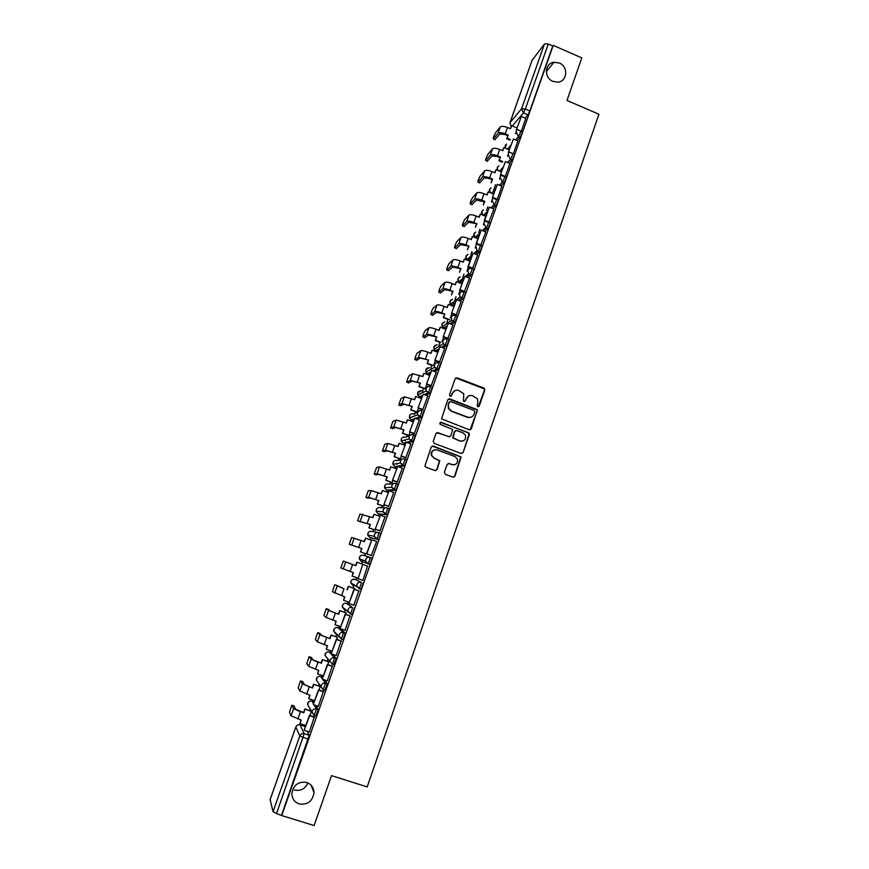 <?xml version="1.0" encoding="UTF-8"?>
<svg xmlns="http://www.w3.org/2000/svg" width="869" height="869" viewBox="0 0 869 869"><rect width="100%" height="100%" fill="white"/><g stroke="black" fill="none" stroke-linecap="round" stroke-linejoin="round"><path stroke-width="1.3" d="M477.831 406.714L479.232 406.062L484.761 390.105L483.805 388.041L457.159 377.852L455.139 378.786L449.534 394.787L450.207 396.242L451.619 395.58L452.347 393.505C453.661 390.692 455.812 389.692 458.799 390.496L463.774 393.776L463.438 400.946L464.046 401.489L465.458 400.826L466.175 398.762C467.479 395.949 469.618 394.939 472.595 395.743L477.472 398.893L477.874 403.205L477.157 405.269L477.831 406.714M478.352 406.779L484.381 390.246L484.229 388.856L455.78 377.982M450.826 396.297L452.347 393.505M464.622 401.543L466.175 398.762M306.724 782.458C298.382 781.264 293.429 784.968 291.886 793.549C292.06 798.72 294.482 802.185 299.186 803.944C307.735 805.074 312.666 801.251 313.991 792.485C313.698 787.499 311.276 784.164 306.724 782.458M559.321 63.024L553.944 62.275C544.624 63.187 543.798 77.895 552.89 81.338L557.496 82.153C567.316 81.968 568.76 66.62 559.321 63.024M314.035 702.326L313.524 701.62M322.768 677.624L322.247 677.005M342.636 639.367L343.157 639.541L345.199 633.153L339.551 628.168M346.459 603.358L352.347 607.366C352.336 609.18 351.652 611.298 350.305 613.72L347.872 610.94L348.056 609.517C348.936 607.627 350.37 606.91 352.347 607.366L346.492 603.379C344.591 602.934 343.212 603.618 342.353 605.432L342.18 606.812L344.309 609.582M397.307 463.568L397.035 464.274M405.725 439.801L405.28 440.952M431.296 368.51L430.72 369.444M439.399 345.612L438.921 346.34M447.459 322.833L447.035 323.453M444.385 472.258L445.352 474.344L452.912 477.124L454.943 476.147L461.135 456.953L433.262 446.079L431.22 447.046L424.887 466.153L425.875 467.196L435.054 470.563L437.096 469.586L439.779 460.744L434.283 458.104L431.687 455.443C431.252 451.293 433.066 449.458 437.14 449.936L454.878 456.507L457.366 458.908C458.006 463.155 456.236 465.078 452.054 464.665L449.099 463.568L447.068 464.546L444.385 472.258M553.216 45.373L581.806 57.908L566.968 100.456L598.926 114.241L367.196 786.923L331.523 775.626L314.122 825.55L281.719 815.556L553.216 45.373L552.76 45.959L548.296 44.004L525.332 108.994L523.464 112.894L512.362 126.005M469.314 429.829L471.324 428.873L477.385 409.733L449.794 398.871L447.774 399.816L441.55 418.858L469.314 429.829M469.358 434.543L463.155 452.445L461.135 453.412L434.196 443.407L433.229 441.333L435.923 433.631L437.954 432.675L448.893 436.749L450.913 435.793L452.64 429.492L440.355 424.376L439.703 423.735L441.104 422.247L469.282 433.283L463.155 452.445M304.758 726.365L305.258 727.168M307.235 731.253L309.19 735.293L304.193 733.686L276.527 813.547L273.04 811.657L270.14 799.599M294.428 790.019C300.652 791.279 305.16 788.911 307.93 782.926M495.623 184.706L495.2 185.879M495.134 186.075L493.125 191.756M487.781 206.887L486.553 210.363M479.894 229.177L478.689 232.588M471.976 251.575L470.802 254.921M464.024 274.104L462.862 277.374M456.019 296.731L454.889 299.935M453.651 303.422L453.401 304.139M447.98 319.477L446.872 322.605M444.841 328.341L444.646 328.895M439.899 342.343L438.823 345.395M436.781 351.152L436.542 351.847M431.774 365.328L430.72 368.293M428.678 374.072L428.384 374.919M423.605 388.432L422.584 391.311M420.542 397.111L420.183 398.111M415.393 411.656L414.763 413.448M414.643 413.785L414.404 414.448M412.351 420.27L411.939 421.422M407.148 434.989L406.496 436.835M404.118 443.548L403.661 444.852M398.849 458.452L398.187 460.342M395.851 466.946L395.33 468.413M390.518 482.034L389.833 483.968M387.541 490.464L386.966 492.093M382.132 505.747L381.437 507.724M379.177 514.111L378.547 515.893M373.713 529.579L372.997 531.6M370.781 537.878L370.096 539.812M365.241 553.531L364.513 555.606M362.916 560.114L361.591 563.862M356.724 577.646L356.029 579.612M354.259 584.609L353.064 587.998M348.143 601.902L347.502 603.716M345.547 609.256L344.482 612.265M339.529 626.277L338.932 627.95M336.781 634.044L335.858 636.651M330.861 650.794L330.329 652.315M327.971 658.974L327.189 661.179M322.16 675.43L321.671 676.81M319.108 684.055L318.478 685.826M313.394 700.208L312.959 701.435M310.19 709.267L309.722 710.614M304.595 725.104L304.215 726.191M281.719 815.556L276.527 813.547M552.76 45.959L529.851 110.928L527.972 114.817L525.104 118.141M517.218 127.287L516.729 127.852M532.11 60.298L544.505 43.917L548.296 44.004M513.329 153.889L517.87 140.908M505.226 176.646L509.907 163.502M497.307 199.305L501.891 186.205M488.726 222.573L493.896 208.973L489.312 207.18L484.696 220.259L489.258 222.127M480.611 245.547L485.804 231.914L481.209 230.133L476.56 243.287L481.144 245.134M472.464 268.64L477.678 254.986L473.051 253.205L468.38 266.425L472.986 268.271M464.285 291.865L469.423 278.221M456.051 315.197L461.2 301.532M447.774 338.66L452.934 324.952M439.453 362.243L444.624 348.502M431.089 385.945L436.26 372.182M424.984 388.954L426.961 384.38M422.682 409.788L427.852 395.982M414.231 433.74L419.401 419.901M405.736 457.833L410.896 443.95M400.24 458.962L401.565 456.301M397.187 482.045L402.336 468.13M391.919 482.545L393.005 480.524M388.606 506.399L393.711 492.419M383.544 506.247L384.391 504.878M379.97 530.872L384.978 516.827M375.126 530.079L375.745 529.373M371.291 555.487L376.635 541.441L371.791 539.812L366.816 553.901L371.65 555.595L366.512 553.803L371.791 539.812M362.873 580.459L367.544 566.088M353.802 605.193L358.799 590.887M354.53 589.421L354.487 588.487M345.08 630.297L350.001 615.828M345.721 614.361L345.916 612.743M336.238 655.498L341.159 640.898M336.857 639.443L337.291 637.14M327.341 680.84L332.262 666.099M327.95 664.666L328.634 661.657M318.38 706.323L323.322 691.442M309.353 731.937L314.339 716.925M315.903 705.519L318.271 709.538L315.849 715.969M324.376 679.862L327.298 683.936L324.854 690.301M332.523 654.259L336.27 658.474L333.794 664.763M354.085 607.963C354.074 609.777 353.39 611.885 352.043 614.307L351.358 614.079M355.019 579.265L361.189 582.317C361.189 584.066 360.516 586.173 359.147 588.617L356.735 585.934L356.909 584.435C357.789 582.556 359.212 581.85 361.189 582.317L355.019 579.265C353.118 578.808 351.749 579.493 350.902 581.296L350.728 582.741L352.847 585.434M378.754 532.621L380.437 533.218C380.492 534.869 379.818 536.944 378.406 539.443L369.781 537.52L367.706 535L367.859 533.403C368.695 531.622 370.053 530.959 371.943 531.415L377.667 532.425M387.465 507.985L389.127 508.582C389.203 510.168 388.53 512.232 387.096 514.763L378.156 513.742L376.136 511.32L376.266 509.647C377.103 507.865 378.46 507.214 380.34 507.681L385.467 507.887M396.134 483.468L397.774 484.066C397.872 485.608 397.187 487.65 395.743 490.214L388.193 490.703L386.499 490.094M404.758 459.093L406.366 459.679C406.486 461.167 405.812 463.21 404.346 465.806L398.752 466.816M397.155 467.077L394.798 466.555M413.34 434.848L414.926 435.434C415.056 436.868 414.383 438.899 412.894 441.517L408.061 442.897M405.454 443.603L403.053 443.157M423.431 411.309C423.583 412.688 422.91 414.709 421.4 417.37L417.055 419.021M413.709 420.248L411.265 419.868M431.882 387.324C432.067 388.649 431.393 390.659 429.862 393.353L425.853 395.221M421.91 397.024L419.445 396.698M440.301 363.448C440.496 364.73 439.823 366.729 438.269 369.455L434.522 371.519M430.079 373.909L427.57 373.648M448.676 339.714C448.893 340.941 448.208 342.929 446.644 345.699L443.081 347.915M438.204 350.913L435.662 350.718M456.996 316.099C457.235 317.272 456.562 319.26 454.965 322.062L451.554 324.419M446.286 328.037L445.482 328.591L443.711 327.895M465.284 292.614C465.534 293.733 464.861 295.71 463.242 298.545L459.951 301.032M454.335 305.28L453.499 305.899L451.728 305.193M473.518 269.249C473.801 270.313 473.116 272.29 471.476 275.158L468.293 277.776M462.33 282.631L461.482 283.327L459.69 282.61M481.719 246.003C482.013 247.024 481.328 248.99 479.666 251.901L476.56 254.617M470.292 260.103L469.412 260.863L467.62 260.146M489.866 222.877C490.181 223.854 489.497 225.81 487.813 228.764L484.783 231.588M478.211 237.682L477.331 238.497M497.98 199.881C498.317 200.804 497.633 202.759 495.917 205.747L492.94 208.669M486.097 215.382L485.304 216.153M504.715 176.429L506.051 176.994C506.399 177.873 505.704 179.829 503.987 182.848L501.055 185.868M493.929 193.19L493.234 193.917M512.753 153.65L514.1 154.204C514.437 155.073 513.753 157.017 512.026 160.059L509.115 163.176M501.739 171.117L501.109 171.78M520.759 130.98L522.095 131.545C522.443 132.381 521.748 134.326 520.02 137.378L517.131 140.604M509.495 149.142L508.941 149.761M521.324 131.219L525.799 118.445M515.523 133.707L516.762 130.187M358.951 588.737L360.874 589.215C362.243 586.771 362.927 584.674 362.916 582.914M369.977 557.398C368.011 556.92 366.599 557.626 365.73 559.484L365.556 561.059L367.728 563.775L369.662 564.263C371.052 561.787 371.736 559.701 371.704 558.007L369.977 557.398C370.009 559.093 369.325 561.189 367.945 563.666L361.33 561.417L359.234 558.8L359.397 557.29C360.244 555.487 361.613 554.824 363.503 555.28L369.846 557.355M281.599 815.111L309.19 735.293M507.539 156.311L508.81 152.694M499.512 179.025L500.816 175.332M491.441 201.869L492.777 198.078M483.327 224.832L484.706 220.943M475.18 247.904L476.581 243.928M466.979 271.106L468.424 267.033M458.745 294.428L460.222 290.257M450.457 317.869L451.967 313.6M442.136 341.441L443.679 337.074M433.761 365.132L435.347 360.668M417.185 412.069L418.543 408.224M408.919 435.456L410.07 432.197M318.988 690.019L320.205 686.597M309.983 715.513L311.406 711.483M468.902 395.819L465.817 398.893M454.932 390.637L451.999 393.657M470.053 429.916L477.124 411.178L477.005 409.853L448.502 398.958M474.854 411.939L474.181 410.483L450.696 401.608L449.284 402.271L448.513 404.454L448.697 408.376L451.598 411.102L467.674 417.163C470.65 417.956 472.79 416.935 474.094 414.122L474.854 411.939M449.751 401.684L449.284 402.271M470.65 417.326L467.305 417.272L451.25 411.222L448.361 408.495L448.176 404.585L448.947 402.401M461.765 453.509L462.797 452.51M449.642 436.835L436.825 432.686M468.988 434.63L468.033 432.566L440.225 422.291M460.201 440.963C464.481 441.354 466.218 439.399 465.404 435.076L463.014 432.849L456.801 430.524L454.78 431.48L453.053 437.759L459.842 441.05L462.362 441.17M455.682 430.535L454.78 431.48M459.842 441.05L452.706 437.846L454.433 431.578M453.879 464.904L448.165 463.525M434.652 449.794C431.839 450.663 430.742 452.564 431.372 455.508L434.283 458.104M435.63 470.661L436.77 469.629L439.453 460.798L433.957 458.159M453.412 477.211L454.596 476.179L460.776 457.007L432.208 446.069M509.907 140.137L506.703 138.79L508.311 135.108L507.789 135.705L504.748 134.423L499.881 134.054L494.928 139.627M510.288 128.677L511.635 125.701L510.548 128.786L507.496 127.493C503.955 126.157 501.554 125.983 500.283 126.972L495.591 132.718C493.842 135.977 493.092 138.052 493.353 138.964L498.046 133.272C499.317 132.294 501.717 132.479 505.258 133.815L508.311 135.108M506.703 138.79L507.789 135.705M521.335 116.544L516.273 129.981L521.335 116.544L525.832 118.456M516.805 129.351L520.118 130.752M511.635 125.701L516.979 127.96M507.214 138.204L510.418 139.551M502.239 162.145L498.925 160.765L500.522 157.093L500.023 157.658L496.959 156.377L492.115 155.942L487.27 161.178M502.51 150.63L503.868 147.632L502.771 150.739L499.708 149.457C496.166 148.121 493.766 147.915 492.517 148.849L487.933 154.269C486.184 157.495 485.434 159.592 485.695 160.526L490.268 155.171C491.506 154.258 493.907 154.476 497.459 155.812L500.522 157.093M498.925 160.765L500.023 157.658M513.394 139.029L508.311 152.488L513.394 139.029L517.902 140.93M508.843 151.901L512.558 153.465M512.753 153.541L513.362 153.802M503.868 147.632L509.234 149.892M499.425 160.2L502.749 161.591M492.212 179.72L491.104 182.838L492.701 179.188L492.212 179.72L489.138 178.449L484.294 177.949L479.579 182.838M494.7 172.692L496.058 169.683L494.961 172.801L491.887 171.53C488.335 170.194 485.934 169.955 484.706 170.824L480.231 175.918C478.482 179.133 477.744 181.219 478.004 182.186L482.447 177.189C483.675 176.331 486.064 176.581 489.627 177.917L492.701 179.188M502.727 176.125L500.316 175.125L505.41 161.623L509.929 163.513M500.837 174.571L505.367 176.461M500.316 175.125L505.41 161.623M504.65 176.918L504.085 176.689M496.058 169.683L501.446 171.921M484.359 201.89L483.251 205.03L484.837 201.402L484.359 201.89L476.44 200.066L471.845 204.628M486.846 194.873L488.215 191.843L487.107 194.982L484.022 193.711C480.459 192.375 478.069 192.114 476.853 192.918L472.497 197.676C470.759 200.858 470.01 202.955 470.259 203.976L474.583 199.305C475.788 198.523 478.178 198.795 481.752 200.131L484.837 201.402M496.59 199.642L492.278 197.871L497.383 184.347L501.924 186.227M492.788 197.361L497.34 199.229M492.278 197.871L497.383 184.347M488.215 191.843L493.625 194.069M476.462 224.18L475.354 227.33L476.929 223.724L468.554 222.301L464.079 226.527M478.949 217.163L480.329 214.122L479.221 217.272L476.125 216.012C472.54 214.676 470.162 214.371 468.967 215.11L464.698 219.564C462.992 222.703 462.243 224.799 462.471 225.875L466.686 221.541C467.87 220.824 470.248 221.128 473.833 222.464L476.929 223.724M488.487 222.486L484.196 220.737L489.312 207.18M480.329 214.122L485.76 216.338M468.532 246.579L467.413 249.74L468.988 246.155L460.624 244.634L456.279 248.534M471.02 239.562L472.41 236.509L471.28 239.67L468.185 238.421C464.589 237.085 462.21 236.759 461.037 237.422L456.877 241.56C455.182 244.656 454.433 246.763 454.65 247.882L458.745 243.885C459.907 243.233 462.286 243.57 465.882 244.906L468.988 246.155M479.666 251.901L478.037 251.239C479.688 248.328 480.372 246.362 480.079 245.34L476.082 243.722L481.209 230.133M472.41 236.509L477.852 238.703M460.57 269.086L459.44 272.279L461.004 268.706L452.651 267.087L448.426 270.65M463.047 262.08L464.437 259.005L463.307 262.188L460.201 260.939C456.594 259.614 454.226 259.244 453.075 259.853L449.001 263.655C447.329 266.718 446.59 268.825 446.785 269.998L450.772 266.338C451.913 265.762 454.281 266.131 457.887 267.456L461.004 268.706M472.562 268.684L467.913 266.826L473.051 253.205M464.437 259.005L469.901 261.2M452.553 291.712L451.424 294.917L452.977 291.365L449.425 290.485L444.635 289.659L440.55 292.886M455.03 284.717L456.431 281.621L455.302 284.826L452.173 283.576C448.556 282.251 446.188 281.849 445.069 282.392L441.094 285.868C439.453 288.888 438.704 291.006 438.878 292.223L442.745 288.921C443.863 288.399 446.231 288.801 449.849 290.137L452.977 291.365M464.372 291.897L459.712 290.05L464.861 276.407L469.466 278.243M460.157 289.692L464.785 291.517M459.712 290.05L464.861 276.407M456.431 281.621L461.917 283.794M448.132 319.542L443.364 317.674L444.917 314.154L436.586 312.34L432.621 315.23M446.981 307.463L448.382 304.356L447.242 307.572L444.102 306.333C440.485 305.008 438.117 304.574 437.02 305.052L433.153 308.18C431.524 311.167 430.785 313.296 430.937 314.567L434.685 311.602C435.782 311.156 438.15 311.591 441.778 312.927L444.917 314.154M443.364 317.674L444.504 314.459M456.149 315.241L451.456 313.405L456.616 299.718L461.254 301.543M451.902 313.079L456.54 314.893M451.456 313.405L456.616 299.718M448.382 304.356L453.89 306.518M443.777 317.37L449.805 319.727M440.42 342.549L435.26 340.55L436.814 337.053L428.482 335.141L424.659 337.683M438.878 330.329L440.301 327.2L439.149 330.426L435.999 329.21C432.371 327.885 430.014 327.417 428.928 327.819L425.169 330.611C423.561 333.566 422.823 335.695 422.953 337.02L426.581 334.413C427.657 334.022 430.014 334.5 433.653 335.825L436.814 337.053M435.26 340.55L436.401 337.324M447.872 338.693L443.168 336.868L448.339 323.159L452.988 324.973M443.592 336.585L448.252 338.399M443.168 336.868L448.339 323.159M440.301 327.2L445.819 329.351M435.662 340.29L440.822 342.288M432.751 365.708L427.124 363.546L428.656 360.059L420.346 358.061L416.664 360.244M430.742 353.314L432.165 350.164L431.013 353.411L427.852 352.195C424.202 350.87 421.856 350.37 420.792 350.707L417.142 353.162C415.556 356.062 414.817 358.213 414.926 359.581L418.445 357.333L428.656 360.059M427.124 363.546L428.265 360.298M439.562 362.286L434.826 360.472L440.007 346.731L444.678 348.523M435.239 360.222L439.92 362.025M434.826 360.472L440.007 346.731M432.165 350.164L437.715 352.303M427.505 363.318L433.153 365.48M425.05 388.975L418.934 386.662L420.466 383.196L412.167 381.1L408.615 382.936M422.562 376.407L423.996 373.246L422.834 376.516L412.623 373.713L409.071 375.81C407.507 378.688 406.768 380.839 406.855 382.262L410.255 380.372L420.466 383.196M418.934 386.662L420.096 383.392M431.209 385.999L426.451 384.185L431.643 370.411L436.325 372.204M426.853 383.989L431.545 385.771M426.451 384.185L431.643 370.411M423.996 373.246L429.558 375.375M419.314 386.466L425.408 388.78M416.859 412.199L410.711 409.896L412.243 406.453L403.955 404.248L400.533 405.725M414.339 399.631L415.784 396.449L414.622 399.729L404.411 396.829L400.967 398.578L398.752 405.063L402.032 403.531L412.243 406.453M410.711 409.896L411.873 406.616M467.435 417.229L468.195 417.511M422.812 409.831L418.022 408.028L423.225 394.233L427.928 396.003M418.413 407.876L423.127 409.647M418.022 408.028L423.225 394.233M415.784 396.449L421.367 398.556M411.07 409.744L417.196 412.036M408.636 435.543L402.445 433.251L403.966 429.829L395.688 427.526L392.408 428.645M406.084 422.975L407.518 419.77L406.355 423.073L396.145 420.075L392.821 421.465L390.605 427.972L393.755 426.798L403.966 429.829M402.445 433.251L403.607 429.949M414.383 433.794L409.549 432.002L414.774 418.174L419.488 419.933M409.929 431.882L414.654 433.642M409.549 432.002L414.774 418.174M407.518 419.77L413.133 421.867M402.792 433.131L408.941 435.412M400.37 459.006L394.124 456.725L395.645 453.325L387.378 450.913L384.25 451.674M397.774 446.427L399.219 443.223L398.045 446.536L387.846 443.44L384.782 444.341L382.414 451L385.445 450.207L395.645 453.325M394.124 456.725L395.308 453.401M405.91 457.898L401.033 456.106L406.268 442.234L411.004 443.994M401.391 456.029L406.149 457.778M401.033 456.106L406.268 442.234M399.219 443.223L404.856 445.297M394.472 456.649L400.642 458.908M392.071 482.61L385.771 480.318L387.281 476.94L379.036 474.431L376.038 474.822M389.421 470.02L390.876 466.783L389.703 470.118L379.503 466.925L376.57 467.457L374.191 474.148L377.092 473.724L387.281 476.94M385.771 480.318L386.955 476.983M397.405 482.121L392.473 480.34L397.72 466.436L402.477 468.174M392.821 480.296L397.589 482.034M392.473 480.34L397.72 466.436M390.876 466.783L396.536 468.847M386.097 480.285L392.288 482.534M383.772 506.334L377.374 504.042L378.873 500.685L370.639 498.067L367.793 498.089M381.024 493.722L382.49 490.474L381.306 493.82L371.117 490.529L368.304 490.692L365.914 497.416L368.684 497.361L378.873 500.685M377.374 504.042L378.558 500.685M388.888 506.497L383.87 504.693L389.127 490.768L393.907 492.495M384.196 504.704L388.986 506.421M383.87 504.693L389.127 490.768M382.49 490.474L388.171 492.527M377.689 504.042L383.902 506.279M375.451 530.199L368.934 527.885L370.422 524.55L359.505 521.476M372.595 517.555L374.061 514.285L372.866 517.652L360.005 514.035L357.593 520.792L370.422 524.55M368.934 527.885L370.129 524.507M380.318 531.002L375.212 529.188L380.481 515.219L385.282 516.936M375.527 529.232L380.34 530.948M375.212 529.188L380.481 515.219M374.061 514.285L379.764 516.327M369.227 527.928L375.473 530.144M364.111 541.506L365.588 538.226L364.383 541.615L351.652 537.509L349.24 544.298L361.928 548.545L349.24 544.298M360.733 551.934L367 554.14L360.45 551.848L361.928 548.545M360.45 551.848L361.645 548.458M365.588 538.226L371.302 540.246M343.266 561.092L355.856 565.686L343.266 561.092L340.844 567.924L353.39 572.66L352.184 576.071L357.941 578.07M352.184 576.071L353.107 572.562M355.584 565.578L356.79 562.178L363.34 564.481L356.79 562.178M363.057 564.535L367.891 566.23L362.764 564.426L358.05 578.7L362.905 580.383M358.05 578.7L362.764 564.426M355.856 565.686L357.061 562.286M336.759 585.478L334.641 584.913L332.392 591.67L344.808 596.905L343.592 600.338L349.371 602.326M343.592 600.338L344.526 596.807M334.837 584.804L344.005 588.769L336.781 585.478M347.024 589.747L348.241 586.336L354.802 588.661M354.824 588.606L348.241 586.336M359.147 591.018L353.998 589.236L348.969 603.455L354.28 589.388L359.136 591.072M349.24 603.629L354.118 605.302M347.285 589.899L348.502 586.477M328.276 609.299L326.157 608.745L323.909 615.545L326.027 617.446L336.184 621.281L334.956 624.735L340.757 626.701M334.956 624.735L335.901 621.183M326.364 608.648L328.515 610.429L338.671 614.242L330.502 611.113L328.319 609.31M338.421 614.046L339.638 610.603L346.22 612.96M346.155 612.83L339.638 610.603M350.294 615.925L345.178 614.187L340.127 628.472L345.449 614.383L350.326 616.045M340.387 628.7L345.275 630.362M338.671 614.242L339.888 610.798M319.738 633.251L317.63 632.697L315.371 639.541L317.359 641.843L327.504 645.786L326.277 649.252L332.099 651.207M326.277 649.252L327.222 645.689M317.837 632.61L319.857 634.794L330.014 638.704L321.856 635.467L319.803 633.262M329.775 638.465L331.002 635.011L337.585 637.39M337.465 637.194L331.002 635.011M341.376 640.974L336.314 639.269L331.241 653.64L336.575 639.508L341.463 641.159M331.48 653.912L336.39 655.552M330.014 638.704L331.23 635.25M311.167 657.322L309.06 656.768L306.8 663.655L308.647 666.371L318.782 670.423L317.543 673.909L323.398 675.843M317.543 673.909L318.499 670.325M309.277 656.692L311.156 659.278L317.978 662.2L321.085 663.014L313.166 659.951L311.243 657.344M321.085 663.014L322.312 659.549L328.906 661.95M328.764 661.7L322.312 659.549M332.447 666.165L327.407 664.481L322.301 678.939L327.646 664.774L332.555 666.414M322.529 679.254L327.45 680.883M321.302 663.297L322.529 659.821M302.542 681.524L300.446 680.97L298.176 687.911L299.881 691.029L310.016 695.189L308.777 698.687L314.643 700.61M308.777 698.687L309.722 695.091M300.663 680.905L302.412 683.903L312.547 688.031L304.422 684.566L302.651 681.557M312.34 687.705L313.579 684.218L320.183 686.64M320.031 686.336L313.579 684.218M323.485 691.496L318.445 689.845L313.318 704.368L318.673 690.182L323.605 691.8M313.524 704.737L318.467 706.356M312.547 688.031L313.785 684.533M293.885 705.845L291.788 705.291L289.507 712.287L291.072 715.817L301.195 720.086L299.946 723.605L305.845 725.506M299.946 723.605L300.913 719.988M292.017 705.237L293.624 708.648L300.392 711.798L303.553 712.515L295.645 709.31L294.004 705.889M303.553 712.515L304.802 709.006L311.395 711.461M311.189 711.092L304.802 709.006M314.48 716.979L309.44 715.339L304.28 729.949L309.646 715.73L314.6 717.338M304.476 730.362L309.44 731.959M303.748 712.895L304.986 709.376M311.83 701.066L313.513 703.814M313.644 701.652L311.938 701.098C310.005 700.675 308.593 701.402 307.735 703.26L307.539 704.422L309.006 707.105M320.552 676.44L322.334 678.841M322.345 677.038L320.65 676.473C318.717 676.049 317.315 676.755 316.457 678.602L316.262 679.819L318.195 682.686M329.242 651.956L334.522 657.887L332.469 664.329L329.992 661.396L330.187 660.082C331.078 658.181 332.523 657.442 334.522 657.887L336.27 658.474M330.991 652.543L329.308 651.978C327.385 651.544 325.994 652.25 325.136 654.085L324.941 655.345L327.048 657.866M337.867 627.592L343.461 632.567L341.408 638.954L338.953 636.097L339.149 634.728C340.04 632.828 341.474 632.111 343.461 632.567L345.199 633.153M339.605 628.178L337.922 627.614C336.01 627.168 334.619 627.863 333.772 629.699L333.587 631.013L335.716 633.849L335.716 633.034M304.889 726.408L300.087 724.855L304.193 733.686C302.173 733.251 300.707 734.012 299.805 735.956L295.851 727.038L270.074 799.784M273.04 811.657L299.805 735.956L308.332 739.269M527.972 114.817L523.464 112.894L521.574 108.766L544.505 43.917M532.23 59.95L510.027 122.638L521.574 108.766L525.332 108.994L529.851 110.928M314.176 704.955L316.501 708.974L314.089 715.393M318.271 709.538L316.501 708.974C314.491 708.539 313.036 709.289 312.134 711.222L311.928 712.428L314.426 715.502L316.197 716.078M324.984 690.486L323.333 689.943M322.649 679.297L325.538 683.36L323.094 689.714M327.298 683.936L325.538 683.36C323.529 682.915 322.084 683.664 321.182 685.587L320.987 686.847L323.474 689.845L325.234 690.42M333.978 664.991L332.316 664.437M342.918 639.627L341.235 639.063M351.815 614.405L350.12 613.829M378.2 539.562L369.781 537.52M386.901 514.882L378.189 513.753M395.558 490.333L393.863 489.725L386.553 490.105L384.522 487.781L384.63 486.01C385.467 484.239 386.814 483.598 388.682 484.066L393.364 483.675M404.172 465.925L402.477 465.306L394.863 466.588L392.875 464.372L392.962 462.493C393.776 460.733 395.123 460.092 396.992 460.581L401.38 459.712M412.732 441.637L411.048 441.017L406.399 442.288M405.866 442.44L403.14 443.19L401.196 441.104L401.239 439.095C402.054 437.357 403.401 436.716 405.258 437.205L409.516 435.923M421.248 417.489L419.564 416.859L415.404 418.402M414.198 418.858L411.374 419.901L409.473 417.967L409.473 415.827C410.287 414.089 411.624 413.47 413.481 413.959L417.75 412.264M429.721 393.461L428.048 392.821L424.202 394.602M422.486 395.395L419.564 396.742L417.728 394.961L417.674 392.669L421.563 390.789M438.15 369.564L436.477 368.923L432.881 370.889M430.731 372.051L427.711 373.703L425.962 372.084L425.821 369.64L429.297 367.663M446.525 345.786L444.863 345.145L441.441 347.274M438.943 348.838L435.814 350.772L434.174 349.349L433.935 346.72L437.042 344.721M454.867 322.138L453.216 321.497L449.925 323.779M447.101 325.734L443.885 327.971L442.364 326.733L442.006 323.92L444.798 321.921M463.166 298.621L461.515 297.969L458.321 300.392M455.215 302.76L451.913 305.28L450.555 304.259L450.033 301.239L452.553 299.273M471.411 275.223L469.771 274.571L466.664 277.124M463.296 279.894L459.897 282.697L458.734 281.904L458.028 278.667L460.298 276.755M479.623 251.945L477.983 251.293L474.941 253.965M471.335 257.148L467.837 260.233L466.903 259.668L465.98 256.214L468.043 254.345M487.781 228.797L486.151 228.134L483.164 230.926M479.33 234.521L475.756 237.867M495.906 205.768L494.276 205.095L491.333 208.006M487.281 212.003L483.74 215.512M504.346 176.288L504.433 176.32C504.78 177.2 504.085 179.155 502.369 182.175L503.987 182.848L502.369 182.175L499.458 185.195L502.358 182.175L500.457 178.026M491.658 193.266L495.2 189.594L491.669 193.266M512.026 160.059L510.407 159.385L507.518 162.503M503.075 167.326L499.556 171.139M520.02 137.378L518.413 136.705L515.545 139.931M510.907 145.145L507.387 149.11M484.402 389.269L484.598 388.693M519.662 130.687L520.498 130.861C520.824 131.697 520.14 133.641 518.413 136.705L516.512 132.566M505.443 148.295L505.128 145.612L506.475 144.058M512.015 153.4L512.482 153.531C512.819 154.389 512.134 156.344 510.407 159.385L508.506 155.236M496.362 199.207C496.688 200.131 496.003 202.086 494.298 205.084L492.365 200.935M488.237 222.214C488.552 223.181 487.867 225.147 486.184 228.102L484.229 223.963M475.517 237.758L475.636 237.009M473.833 253.52L477.027 250.696L478.037 251.239L477.027 250.696L476.06 247.111M471.878 268.586C472.149 269.662 471.465 271.628 469.836 274.506L468.565 273.746L467.837 270.389C468.663 268.64 470.01 268.043 471.878 268.586M463.633 291.962C463.883 293.081 463.21 295.058 461.591 297.893L460.103 296.916L459.571 293.776C460.396 292.027 461.754 291.419 463.633 291.962M455.345 315.458C455.573 316.62 454.9 318.608 453.303 321.411L451.641 320.216L451.272 317.294C452.097 315.534 453.455 314.926 455.345 315.458M447.014 339.073C447.22 340.29 446.547 342.288 444.982 345.058L443.157 343.657L442.918 340.941C443.755 339.171 445.113 338.541 447.014 339.073M438.639 362.818C438.823 364.089 438.15 366.088 436.607 368.825L434.663 367.239L434.522 364.708C435.358 362.927 436.727 362.297 438.639 362.818M430.209 386.683C430.383 388.008 429.71 390.018 428.178 392.712L426.147 390.963L426.082 388.595C426.929 386.803 428.298 386.173 430.209 386.683M421.747 410.679C421.899 412.058 421.226 414.078 419.716 416.74L417.598 414.839L417.598 412.623C418.445 410.82 419.825 410.168 421.747 410.679M413.231 434.804C413.362 436.238 412.688 438.269 411.2 440.898L409.017 438.845L409.071 436.77C409.918 434.956 411.309 434.304 413.231 434.804M404.672 459.06C404.791 460.548 404.107 462.59 402.651 465.187L400.403 463.003L400.49 461.048C401.348 459.223 402.738 458.56 404.672 459.06M396.068 483.446C396.166 484.989 395.482 487.031 394.037 489.605L391.756 487.303L391.876 485.456C392.734 483.631 394.135 482.958 396.068 483.446M387.422 507.963C387.487 509.56 386.814 511.613 385.391 514.155L383.066 511.743L383.207 510.005C384.065 508.159 385.478 507.474 387.422 507.963M378.721 532.61C378.775 534.261 378.091 536.336 376.69 538.834L374.333 536.336L374.485 534.674C375.354 532.827 376.766 532.132 378.721 532.61M497.839 170.422L497.372 167.511L498.839 165.903M490.246 192.679L489.584 189.518L491.17 187.845M482.697 215.088L481.752 211.634L483.479 209.896M475.354 237.693L473.887 233.87L475.767 232.066M323.225 689.91L316.262 679.819L317.5 677.103M314.176 715.556L307.539 704.422L308.951 701.609M299.957 724.811L300.087 724.855C298.132 724.442 296.731 725.17 295.851 727.038L295.905 726.908M511.189 126.233L509.918 122.996M493.386 138.921L495.2 139.681M507.496 127.493L505.258 133.815M500.283 126.972L498.046 133.272M485.717 160.504L487.531 161.254M499.708 149.457L497.459 155.812M492.517 148.849L490.268 155.171M478.004 182.186L479.829 182.935L478.004 182.186M491.887 171.53L489.627 177.917M484.706 170.824L482.447 177.189M470.259 203.976L472.095 204.726M484.022 193.711L481.752 200.131M476.853 192.918L474.583 199.305M462.471 225.875L464.307 226.613M476.125 216.012L473.833 222.464M468.967 215.11L466.686 221.541M454.65 247.882L456.486 248.621M468.185 238.421L465.882 244.906M461.037 237.422L458.745 243.885M446.785 269.998L448.632 270.737M460.201 260.939L457.887 267.456M453.075 259.853L450.772 266.338M438.878 292.223L440.735 292.962M452.173 283.576L449.849 290.137M445.069 282.392L442.745 288.921M430.937 314.567L432.795 315.295M444.102 306.333L441.778 312.927M437.02 305.052L434.685 311.602M422.953 337.02L424.822 337.748M435.999 329.21L433.653 335.825M428.928 327.819L426.581 334.413M414.926 359.581L416.805 360.309M427.852 352.195L425.495 358.854M420.792 350.707L418.445 357.333M406.855 382.262L408.745 382.979M419.662 375.299L417.294 381.991M412.623 373.713L410.255 380.372M398.752 405.063L400.642 405.769M411.428 398.534L409.049 405.258M404.411 396.829L402.032 403.531M390.605 427.972L392.506 428.678M403.151 421.878L400.761 428.634M396.145 420.075L393.755 426.798M382.414 451L384.326 451.695M394.841 445.352L392.43 452.141M387.846 443.44L385.445 450.207M374.191 474.148L376.103 474.843M386.477 468.945L384.055 475.767M379.503 466.925L377.092 473.724M365.914 497.416L367.837 498.1M378.069 492.658L375.636 499.523M371.117 490.529L368.684 497.361M357.593 520.792L359.527 521.476M369.618 516.49L367.174 523.399M362.688 514.263L360.244 521.128M361.124 540.464L358.669 547.394M354.215 538.117L351.76 545.015M352.586 564.546L350.109 571.52M345.688 562.091L343.222 569.032M344.005 588.769L341.517 595.776M337.129 586.195L334.652 593.179M335.369 613.112L332.87 620.162M328.515 610.429L326.027 617.446M326.701 637.585L324.191 644.679M319.857 634.794L317.359 641.843M317.978 662.2L315.447 669.315M311.156 659.278L308.647 666.371M309.212 686.934L306.67 694.092M302.412 683.903L299.881 691.029M300.392 711.798L297.839 719M293.624 708.648L291.072 715.817M546.319 71.595L553.944 62.275M506.377 144.178L505.247 148.219M495.917 205.747L493.929 204.921L490.963 207.854M487.813 228.764L485.478 227.765L482.425 230.633M471.476 275.158L468.565 273.746L465.197 276.538M463.242 298.545L460.103 296.916L450.555 304.259C449.23 301.923 449.838 300.305 452.38 299.403M454.965 322.062L451.641 320.216L442.364 326.733C441.246 324.311 441.995 322.747 444.624 322.051M446.644 345.699L443.157 343.657L434.174 349.349C433.229 346.807 434.131 345.297 436.868 344.841M438.269 369.455L434.663 367.239L425.962 372.084C425.202 369.412 426.255 367.967 429.112 367.772M429.862 393.353L426.147 390.963L417.728 394.961C417.153 392.115 418.369 390.757 421.389 390.876M421.4 417.37L417.598 414.839L409.473 417.967L409.81 415.154M412.894 441.517L409.017 438.845L401.196 441.104L401.597 438.378M404.346 465.806L400.403 463.003L392.875 464.372L393.342 461.732M395.743 490.214L391.756 487.303L384.522 487.781L385.054 485.195M387.096 514.763L383.066 511.743L376.136 511.32L376.733 508.778M378.406 539.443L376.69 538.834L374.333 536.336L367.706 535L368.369 532.48M369.662 564.263L367.945 563.666L365.556 561.059L359.234 558.8L359.962 556.29M360.874 589.215L350.728 582.741C350.826 580.177 352.195 579.058 354.834 579.362M352.043 614.307L350.305 613.72L342.18 606.812L343.059 604.27M343.157 639.541L341.408 638.954L333.587 631.013L334.565 628.428M334.217 664.915L332.469 664.329L324.941 655.345L326.038 652.706M498.73 166.022C497.068 167.141 496.72 168.586 497.655 170.346M491.05 187.976C489.182 189.192 488.867 190.735 490.083 192.614M487.563 211.221L483.381 215.36M483.349 210.026C481.23 211.395 480.97 213.068 482.588 215.034M479.851 233.055L475.082 237.53C473.04 235.488 473.225 233.718 475.625 232.197M472.063 255.095L466.903 259.668C465.121 257.517 465.458 255.79 467.891 254.487M464.187 277.374L458.734 281.904C457.192 279.666 457.659 277.993 460.135 276.885M297.263 725.257L295.851 726.951L270.085 799.665M532.132 60.146L509.951 122.746M509.929 122.801L511.113 126.309M310.993 785.065L313.991 792.485M495.156 139.735L493.353 138.964M487.509 161.286L485.695 160.526"/></g></svg>
